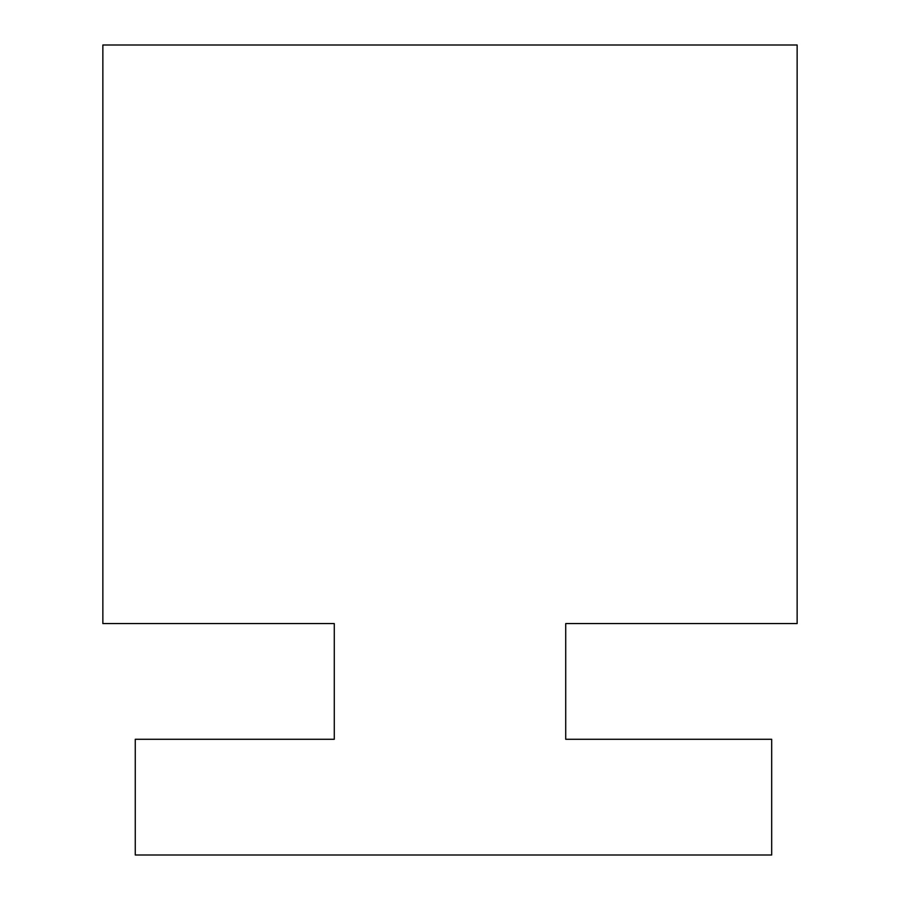 <?xml version="1.0" encoding="UTF-8"?>
<svg xmlns="http://www.w3.org/2000/svg" width="900" height="900" viewBox="0 0 900 900"><rect width="100%" height="100%" fill="white"/><g stroke="black" fill="none" stroke-linecap="round" stroke-linejoin="round"><path stroke-width="1.35" d="M565.717 739.283L565.717 623.576L797.141 623.576L565.717 623.576L565.717 739.283L771.683 739.283L565.717 739.283M102.859 623.576L334.282 623.576L102.859 623.576L102.859 45L797.141 45L797.141 623.576M771.683 739.283L771.683 855L135.259 855L135.259 739.283L334.282 739.283L135.259 739.283M334.282 623.576L334.282 739.283L334.282 623.576"/></g></svg>
